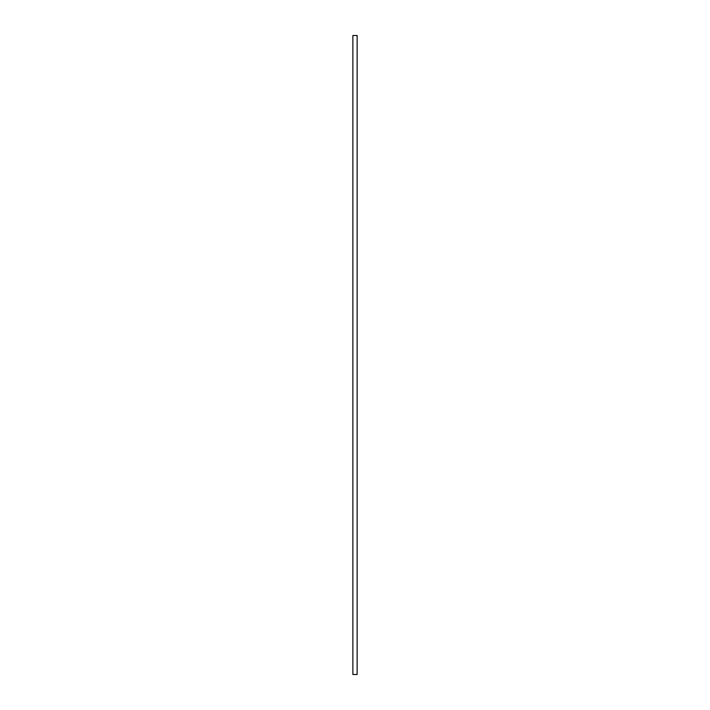<?xml version="1.0" encoding="UTF-8"?>
<svg xmlns="http://www.w3.org/2000/svg" width="710" height="710" viewBox="0 0 710 710"><rect width="100%" height="100%" fill="white"/><g stroke="black" fill="none" stroke-linecap="round" stroke-linejoin="round"><path stroke-width="1.06" d="M357.13 355L357.13 674.5L352.87 674.5L352.87 35.5L357.13 35.5L357.13 355"/></g></svg>
